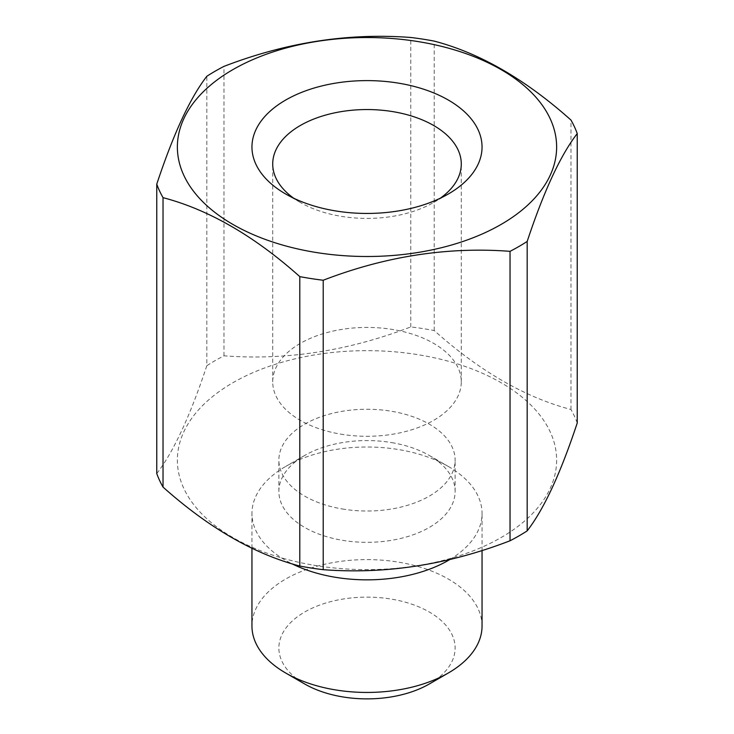 <?xml version="1.0" encoding="UTF-8"?>
<svg xmlns="http://www.w3.org/2000/svg" width="734" height="734" viewBox="0 0 734 734"><rect width="100%" height="100%" fill="white"/><g stroke="black" fill="none" stroke-linecap="round" stroke-linejoin="round"><path stroke-width="0.55" stroke-dasharray="3.67 2.75" d="M482.045 626.019A115.045 66.418 0 0 0 399.388 562.29A115.045 66.418 0 0 0 251.955 626.019M429.317 683.978A88.126 50.875 0 0 0 391.809 599.183A88.126 50.875 0 0 0 291.205 622.047A88.126 50.875 0 0 0 304.683 683.978M449.914 559.473A115.045 66.418 0 0 0 482.045 513.424A115.045 66.418 0 0 0 448.346 466.466A115.045 66.418 0 0 0 399.388 449.694A115.045 66.418 0 0 0 285.654 466.466A115.045 66.418 0 0 0 251.955 513.424A115.045 66.418 0 0 0 291.939 563.767M391.809 442.63A88.126 50.875 180 0 1 429.317 455.475A88.126 50.875 180 0 1 455.126 491.45A88.126 50.875 180 0 1 342.191 540.27A88.126 50.875 180 0 1 278.874 491.45A88.126 50.875 180 0 1 304.683 455.475A88.126 50.875 180 0 1 391.809 442.63M342.191 508.956A88.126 50.875 0 0 0 455.126 460.135A88.126 50.875 0 0 0 391.809 411.315A88.126 50.875 0 0 0 278.874 460.135A88.126 50.875 0 0 0 342.191 508.956M293.719 198.226A94.282 54.435 0 0 0 300.334 202.465A94.282 54.435 0 0 0 340.457 216.209A94.282 54.435 0 0 0 433.666 202.465A94.282 54.435 0 0 0 440.281 198.226M340.457 434.088A94.282 54.435 0 0 0 461.282 381.854A94.282 54.435 0 0 0 393.543 329.63A94.282 54.435 0 0 0 272.718 381.854A94.282 54.435 0 0 0 340.457 434.088M313.611 565.189A189.629 109.485 0 0 0 548.959 490.963A189.629 109.485 0 0 0 420.389 355.082A189.629 109.485 0 0 0 185.041 429.307A189.629 109.485 0 0 0 313.611 565.189M577.236 423.013A214.75 123.982 0 0 0 570.969 409.499C525.379 397.544 479.788 371.23 434.198 330.539A214.75 123.982 0 0 0 427.463 329.327A214.75 123.982 0 0 0 410.792 326.914C348.512 350.916 286.232 360.55 223.962 355.816A214.75 123.982 0 0 0 206.823 365.706L206.823 76.281M223.962 355.816L223.962 66.381M410.792 326.914L410.792 37.48M570.969 409.499L570.969 120.064M434.198 330.539L434.198 41.104M206.823 365.706C190.134 416.031 173.444 451.988 156.764 473.577M482.045 550.482L482.045 513.424M251.955 548.243L251.955 513.424M429.317 455.475L448.346 466.466M304.683 455.475L285.654 466.466M455.126 491.45L455.126 460.135M278.874 491.45L278.874 460.135M433.666 202.465L448.346 193.987M300.334 202.465L285.654 193.987M461.282 381.854L461.282 163.976M272.718 381.854L272.718 163.976"/><path stroke-width="1.1" d="M251.955 548.243L251.955 626.019A115.045 66.418 0 0 0 285.654 672.986A115.045 66.418 0 0 0 334.612 689.758A115.045 66.418 0 0 0 448.346 672.986A115.045 66.418 0 0 0 482.045 626.019L482.045 550.482M285.654 672.986L304.683 683.978A88.126 50.875 0 0 0 342.191 696.823A88.126 50.875 0 0 0 429.317 683.978L448.346 672.986M291.939 563.767A115.045 66.418 0 0 0 334.612 577.163A115.045 66.418 0 0 0 449.914 559.473M334.612 210.759A115.045 66.418 0 0 0 448.346 193.987A115.045 66.418 0 0 0 399.388 83.291A115.045 66.418 0 0 0 268.057 113.137A115.045 66.418 0 0 0 285.654 193.987A115.045 66.418 0 0 0 334.612 210.759M440.281 198.226A94.282 54.435 0 0 0 461.282 163.976A94.282 54.435 0 0 0 393.543 111.751A94.282 54.435 0 0 0 272.718 163.976A94.282 54.435 0 0 0 293.719 198.226M420.389 41.966A189.629 109.485 0 0 0 185.041 116.201A189.629 109.485 0 0 0 313.611 252.074A189.629 109.485 0 0 0 548.959 177.848A189.629 109.485 0 0 0 420.389 41.966M206.823 76.281A214.75 123.982 180 0 1 223.962 66.381C286.232 42.379 348.512 32.746 410.792 37.48A214.75 123.982 180 0 1 427.463 39.893A214.75 123.982 180 0 1 434.198 41.104C479.788 53.059 525.379 79.382 570.969 120.064A214.75 123.982 180 0 1 577.236 133.579C560.547 155.168 543.866 191.124 527.177 241.449A214.75 123.982 180 0 1 510.038 251.34C447.768 246.606 385.488 256.239 323.208 280.241A214.75 123.982 180 0 1 306.537 277.828A214.75 123.982 180 0 1 299.802 276.626C254.212 235.935 208.621 209.612 163.031 197.657A214.75 123.982 180 0 1 156.764 184.142C173.453 133.817 190.134 97.861 206.823 76.281M163.031 197.657L163.031 487.092A214.75 123.982 0 0 1 156.764 473.577L156.764 184.142M163.031 487.092C208.621 527.783 254.212 554.106 299.802 566.052A214.75 123.982 0 0 0 306.537 567.263A214.75 123.982 0 0 0 323.208 569.676L323.208 280.241M299.802 566.052L299.802 276.626M323.208 569.676C385.488 574.41 447.768 564.776 510.038 540.774A214.75 123.982 0 0 0 527.177 530.875C543.866 509.295 560.556 473.338 577.236 423.013L577.236 133.579M527.177 530.875L527.177 241.449M510.038 540.774L510.038 251.34"/></g></svg>

